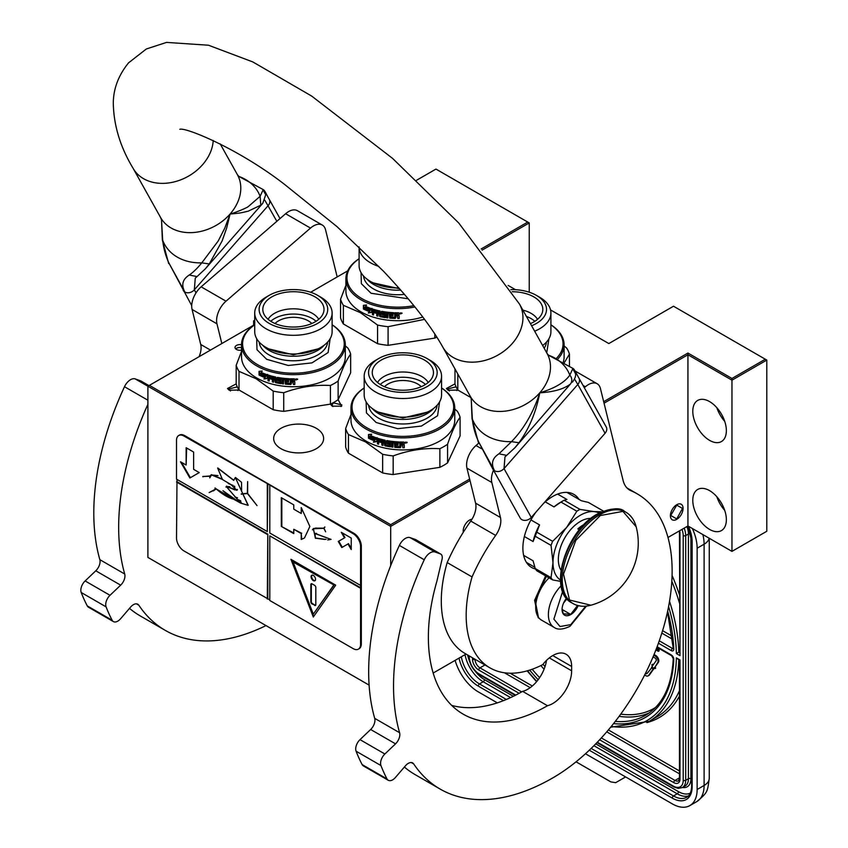 <?xml version="1.0" encoding="UTF-8"?>
<svg xmlns="http://www.w3.org/2000/svg" width="848" height="848" viewBox="0 0 848 848"><rect width="100%" height="100%" fill="white"/><g stroke="black" fill="none" stroke-linecap="round" stroke-linejoin="round"><path stroke-width="1.27" d="M239.051 390.016L229.225 390.25L227.497 388.522L236.189 383.879M238.754 389.592L237.959 390.61M241.532 351.348L236.189 365.287L236.189 383.921A58.046 33.507 180 0 0 239.009 389.995L273.204 409.732A58.046 33.507 0 0 0 283.72 411.365L330.434 404.136A58.046 33.507 0 0 0 338.129 399.694L341.68 406.181L332.225 406.181L330.37 404.146M457.878 390.069L448.126 390.25L446.398 388.522L454.984 383.858M457.602 389.709L456.86 390.61M369.113 685.12L147.902 557.412L147.902 386.222L390.684 526.385L390.684 524.668L469.644 479.078M253.616 325.187L253.616 320.873L254.718 321.509M254.718 320.237L253.616 320.873M667.991 537.473L687.94 525.961L731.962 551.38L766.793 531.272L766.793 360.082L673.503 306.223L608.832 343.567L550.532 309.912M466.04 654.073L433.169 673.047M390.684 565.669L390.684 526.385L470.015 480.583M147.902 386.222L149.396 385.363L390.684 524.668M254.718 324.551L149.396 385.363M603.681 401.687L687.94 353.044L731.962 378.462L765.299 359.223M515.542 289.709L508.111 285.416M481.155 248.973L527.742 222.07L435.957 169.081L416.633 180.232M347.691 270.872L310.644 292.263M241.532 344.754A4.929 2.841 0 0 0 236.454 345.433A4.929 2.841 0 0 0 235.013 347.447A4.929 2.841 0 0 0 241.532 350.139M316.304 448.698A24.974 14.416 0 0 0 323.618 438.501A24.974 14.416 0 0 0 308.195 425.177A24.974 14.416 0 0 0 280.985 428.304A24.974 14.416 0 0 0 273.66 438.501A24.974 14.416 0 0 0 289.083 451.814A24.974 14.416 0 0 0 316.304 448.698M529.237 292.221L529.237 222.929L527.742 222.07M482.099 250.139L529.237 222.929M731.962 551.38L731.962 380.19L766.793 360.082M687.94 525.961L687.94 354.771L731.962 380.19L731.962 378.462M726.365 519.707A23.744 13.706 -120 0 0 715.998 495.815A23.744 13.706 -120 0 0 697.703 489.455A23.744 13.706 -120 0 0 692.784 500.32A23.744 13.706 -120 0 0 703.151 524.223A23.744 13.706 -120 0 0 721.447 530.583A23.744 13.706 -120 0 0 726.365 519.707M726.365 430.667A23.744 13.706 -120 0 0 715.998 406.775A23.744 13.706 -120 0 0 697.703 400.415A23.744 13.706 -120 0 0 692.784 411.28A23.744 13.706 -120 0 0 703.151 435.183A23.744 13.706 -120 0 0 721.447 441.543A23.744 13.706 -120 0 0 726.365 430.667M604.052 403.192L687.94 354.771L687.94 353.044M676.746 519.358A8.968 5.183 -60 0 1 672.252 519.803A8.968 5.183 -60 0 1 670.885 512.605A8.968 5.183 -60 0 1 676.746 504.708A8.968 5.183 -60 0 1 681.23 504.263A8.968 5.183 -60 0 1 682.598 511.45A8.968 5.183 -60 0 1 676.746 519.358M463.284 532.279A8.968 5.183 -60 0 1 463.188 531.06A8.968 5.183 -60 0 1 471.986 519.22M449.366 390.97L447.924 388.956L456.044 386.794M332.946 406.542L332.024 404.888L333.465 402.885L341.871 404.888L340.96 406.542M230.476 390.97L229.024 388.956L237.292 386.868M241.532 347.627A4.929 2.841 0 0 0 236.454 348.305A4.929 2.841 0 0 0 235.691 348.878M716.814 496.705A23.744 13.706 -120 0 0 724.733 510.411M716.814 407.655A23.744 13.706 -120 0 0 724.733 421.371M682.714 508.577L676.746 505.132L670.768 515.478L676.746 518.923L682.714 508.005M702.875 534.59A35.181 20.31 60 0 1 704.105 544.204L697.141 548.221L697.141 789.499A35.181 20.31 -120 0 1 689.848 805.6L696.823 801.583A35.181 20.31 60 0 0 704.105 785.471L697.141 789.499M697.141 548.221A35.181 20.31 -120 0 0 692.35 528.505M455.122 660.369A35.181 20.31 -120 0 0 478.24 691.841L497.331 702.865M689.848 805.6A35.181 20.31 -120 0 1 672.263 803.862L585.48 753.755M576.057 761.811L610.846 781.898L615.68 782.672L622.337 778.824A10.558 6.095 60 0 1 622.315 778.846L625.623 776.927M679.979 779.015A1.76 1.018 180 0 1 679.46 778.294L679.46 660.253L676.354 657.857L679.979 659.956L679.979 779.015A8.798 5.077 60 0 1 673.757 782.598L599.621 739.795M668.584 606.543A141.595 81.747 -120 0 1 676.354 653.554L679.46 651.72M679.979 533.138A1.76 1.018 0 0 1 679.46 532.427L679.979 655.642L679.979 533.138A8.798 5.077 -120 0 0 679.672 530.731M645.826 672.665A2.459 1.42 -120 0 0 647.194 673.344M648.487 675.591A4.993 2.883 -120 0 0 648.89 675.421A4.993 2.883 -120 0 0 649.451 674.913L653.797 668.786L653.225 668.065M652.356 666.984L647.151 673.407A2.459 1.42 60 0 1 646.876 673.662A2.459 1.42 60 0 1 645.455 673.418M653.183 664.917L652.642 664.249L651.889 664.673L652.536 667.874L654.985 668.542L655.737 668.118L654.963 667.143L658.419 662.267A4.261 2.459 -120 0 0 658.43 658.79A4.261 2.459 -120 0 0 655.822 655.546L654.052 654.529M655.896 649.928L658.334 651.338L659.076 650.904L659.076 648.487M653.797 668.786L653.055 669.21L651.508 667.281M644.703 674.913A4.993 2.883 -120 0 0 648.148 675.856A4.993 2.883 -120 0 0 648.699 675.347L653.055 669.21M653.066 656.882L655.08 658.048A1.728 0.996 60 0 1 656.129 659.362A1.728 0.996 60 0 1 656.129 660.772L652.663 665.648L651.889 664.673M654.963 667.143L657.677 662.701A4.261 2.459 -120 0 0 657.688 659.225A4.261 2.459 -120 0 0 655.08 655.981L653.766 655.218M654.985 668.542L654.211 667.577M658.334 651.338L658.334 648.052M657.677 647.681L657.677 650.045L656.193 649.186M657.677 649.186L656.458 648.476M549.048 577.848A28.143 16.25 120 0 0 535.703 607.242A28.143 16.25 120 0 0 541.533 620.132L554.21 627.456C557.772 630.011 563.051 629.608 570.047 626.237L586.498 606.087M562.648 591.427L553.871 619.104L560.04 626.545L570.778 624.626L585.735 606.161M566.485 598.253A12.317 7.113 120 0 0 562.065 609.542A12.317 7.113 120 0 0 570.778 614.567A12.317 7.113 120 0 0 578.135 605.642M562.086 608.811L563.22 613.751L570.683 614.418L577.541 605.483M570.683 614.418L562.15 609.489M565.892 599.017A10.558 6.095 120 0 1 563.57 603.034L566.962 598.826M539.286 618.33L538.554 617.938L535.258 601.084L546.388 576.311M538.194 617.736L534.611 600.31L545.624 575.866M534.653 331.208A38.701 22.345 0 0 0 550.914 313.007A38.701 22.345 0 0 0 539.572 297.203L536.466 295.411L539.572 297.203M531.601 325.749A34.302 19.801 -0 0 0 536.466 295.411A34.302 19.801 180 0 0 510.835 289.624M526.407 316.442A26.733 15.434 180 0 1 534.844 321.307M522.877 310.124A26.733 15.434 180 0 1 537.537 319.336M512.181 291.744A30.602 17.67 180 0 1 542.476 312.064A30.602 17.67 180 0 1 533.858 321.911A30.602 17.67 180 0 1 530.413 323.618M542.635 345.486A38.701 22.345 0 0 0 550.914 331.674L550.914 313.007M546.727 352.81L548.953 338.691M556.521 358.269A50.838 29.351 0 0 0 550.914 324.848M557.92 358.916A51.887 29.956 0 0 0 564.1 344.744A51.887 29.956 0 0 0 550.914 324.784M569.443 365.764L569.443 354.104A58.046 33.507 0 0 0 566.623 348.04L564.1 345.931M470.873 397.564L457.803 390.016A58.046 33.507 180 0 1 454.984 383.953L454.984 368.922M457.803 390.016L457.803 373.968M564.461 362.467L569.443 354.104M563.369 361.82A51.887 29.956 0 0 0 564.1 356.807L564.1 344.744M359.096 246.863A38.701 22.345 180 0 0 359.096 246.938A38.701 22.345 180 0 0 370.428 262.742A38.701 22.345 0 0 0 378.876 266.431M398.867 287.938A38.701 22.345 0 0 1 370.428 281.409A38.701 22.345 180 0 1 359.096 265.615L359.096 246.938M370.428 281.409L372.802 282.787L399.567 288.733M361.057 272.632L361.365 283.698L371.053 293.26L408.238 298.803M359.096 258.788A50.838 29.351 180 0 0 361.842 298.57A50.838 29.351 0 0 0 413.898 305.651M359.096 258.725A51.887 29.956 180 0 0 345.899 278.685A51.887 29.956 180 0 0 361.1 299.863A51.887 29.956 0 0 0 414.937 306.955M422.77 317.004A51.887 29.956 0 0 1 361.1 311.926A51.887 29.956 180 0 1 345.899 290.747L345.899 278.685M343.376 323.957L343.376 305.312L360.474 312.7L377.572 325.06L377.572 343.705L343.376 323.957A58.046 33.507 180 0 1 340.557 317.883L340.557 299.249L345.899 285.31M343.376 305.312A58.046 33.507 180 0 1 340.557 299.249M377.572 325.06A58.046 33.507 -0 0 0 388.087 326.681L424.541 319.367M377.572 343.705A58.046 33.507 0 0 0 388.087 345.327L388.087 326.681M434.801 334.006L434.801 338.098L388.087 345.327M434.801 338.098A58.046 33.507 0 0 0 436.805 337.101M365.096 307.538L364.64 307.845A51.887 29.956 0 0 0 370.438 310.262L371.647 308.725L371.647 312.371L368.286 312.976L372.007 312.022M370.438 310.262L372.007 308.375M364.099 308.799A51.187 29.553 0 0 0 369.739 311.269L368.689 312.636M368.286 312.976L369.739 311.269M363.633 309.107A51.887 29.956 0 0 0 369.357 311.608M363.877 308.407L363.877 305.269M364.523 307.591A51.887 29.956 0 0 0 370.322 310.008L371.403 308.64A51.887 29.956 0 0 1 365.541 306.319L366.612 304.983L363.41 305.312L363.41 308.99L364.979 307.283A51.187 29.553 0 0 0 370.608 309.637M394.511 317.343L394.511 317.343A51.887 29.956 0 0 1 390.758 317.12L390.642 315.297A51.187 29.553 0 0 0 392.984 315.456M390.546 315.7A51.887 29.956 0 0 0 392.984 315.859L392.984 314.799A51.887 29.956 0 0 1 390.546 314.64L390.758 313.59A51.887 29.956 0 0 0 393.642 313.771L393.642 312.711A51.887 29.956 0 0 1 381.96 311.375L381.441 311.725L381.96 311.375M372.707 309.085L372.357 314.619L372.844 309.117A51.887 29.956 0 0 0 380.042 310.993L380.752 315.742A51.887 29.956 0 0 0 384.25 316.357L384.441 314.566A51.187 29.553 0 0 1 382.172 314.173L381.441 314.014L381.664 311.396M381.441 314.014L381.611 311.428M381.96 314.566A51.887 29.956 0 0 0 384.25 314.958L384.441 314.566M384.462 316.219L384.25 314.958M372.707 314.258A51.187 29.553 0 0 0 373.512 314.523M372.357 314.619A51.887 29.956 0 0 0 373.512 314.979L373.841 312.149A51.187 29.553 0 0 0 376.247 312.838M373.512 312.509A51.887 29.956 0 0 0 376.247 313.283L376.247 312.223A51.887 29.956 0 0 1 373.512 311.449L373.512 310.559M374.032 310.082L374.032 310.082A51.187 29.553 0 0 0 377.01 310.919L376.724 311.29A51.887 29.956 0 0 1 373.703 310.442L374.032 310.082M376.724 311.29L376.724 315.88L377.01 310.919M377.01 315.509A51.187 29.553 0 0 0 377.922 315.742M376.724 315.88A51.887 29.956 0 0 0 377.922 316.177L378.197 313.336A51.187 29.553 0 0 0 379.777 313.696L379.533 314.078A51.887 29.956 0 0 1 377.922 313.707M385.925 316.802L385.405 317.173A51.187 29.553 0 0 1 380.286 316.272L379.533 316.103L379.777 313.696M379.533 316.103L379.533 314.078M380.042 316.654A51.887 29.956 0 0 0 385.225 317.576L385.405 317.173M385.766 317.205L385.225 317.576L385.766 317.205L385.225 314.036A51.887 29.956 0 0 1 382.914 313.675L382.713 312.742M386.571 313.156L386.73 312.764A51.187 29.553 0 0 1 383.116 312.223L382.914 312.605A51.887 29.956 0 0 0 386.571 313.156L386.571 317.756L386.73 312.764M386.571 317.756A51.887 29.956 0 0 0 387.865 317.905L387.992 312.912A51.187 29.553 0 0 0 389.274 313.05L389.815 317.693A51.187 29.553 0 0 0 395.295 318.021L395.263 318.424A51.887 29.956 0 0 1 389.709 318.095L389.274 313.05M395.868 315.562A51.187 29.553 0 0 0 397.214 315.583L397.786 316.028L397.214 315.986A51.887 29.956 0 0 1 395.836 315.965L395.868 315.562M397.786 318.053A51.187 29.553 0 0 0 399.164 318.042L399.185 318.456A51.887 29.956 0 0 1 397.786 318.466L397.214 315.986M398.316 315.498L399.164 314.428L398.316 315.498L399.185 316.156L399.185 318.456M394.733 317.184L394.733 312.753A51.887 29.956 0 0 0 398.592 312.795L399.185 313.241L398.592 312.795M401.21 313.548L400.691 313.972L400.691 312.965L401.507 313.357M400.659 312.827L400.839 313.559M401.984 313.018L400.097 313.082M400.691 313.739L400.161 313.336M402.037 313.347L400.129 313.495L402.026 313.304M399.185 314.831L399.185 313.241M395.263 318.424L395.836 315.965M387.865 313.315A51.887 29.956 0 0 0 389.158 313.453M393.642 313.357A51.187 29.553 0 0 1 390.854 313.188L390.546 313.749M378.388 311.258L378.123 311.629A51.887 29.956 0 0 0 379.332 311.905L379.586 311.523A51.187 29.553 0 0 1 378.388 311.258L378.017 311.629M378.123 311.629L377.922 312.647A51.887 29.956 0 0 0 379.533 313.007L379.332 311.905M379.533 313.007L379.586 311.523M397.564 313.866L397.564 313.463A51.187 29.553 0 0 1 395.868 313.442L395.836 313.845A51.887 29.956 0 0 0 397.564 313.866L397.564 313.463M397.786 314.036L397.786 314.926A51.887 29.956 0 0 1 395.836 314.905L395.836 313.845M394.776 316.77L394.776 312.753M382.172 314.173L381.664 313.633M380.286 316.272L379.777 315.721M386.73 317.353A51.187 29.553 0 0 0 387.865 317.491M395.868 317.587L395.295 318.021M399.164 318.042L399.164 316.028M399.164 314.428L399.164 313.135M378.611 358.577A34.302 19.801 180 0 1 427.116 358.577A34.302 19.801 -0 0 1 427.116 386.582A34.302 19.801 -0 0 1 378.611 386.582A34.302 19.801 180 0 1 378.611 358.577L375.505 360.368A38.701 22.345 180 0 0 364.174 376.162A38.701 22.345 180 0 0 375.505 391.967A38.701 22.345 0 0 0 417.672 396.811A38.701 22.345 0 0 0 441.564 376.162A38.701 22.345 0 0 0 430.233 360.368L427.116 358.577L430.233 360.368M425.505 384.473A26.733 15.434 180 0 0 383.964 381.77A26.733 15.434 0 0 0 380.233 384.473M428.198 382.501A26.733 15.434 180 0 0 383.964 376.523A26.733 15.434 0 0 0 377.54 382.501M421.255 386.699A21.105 12.19 180 0 0 387.939 384.07A21.105 12.19 0 0 0 384.483 386.699M381.229 360.082A30.602 17.67 180 0 1 416.675 356.807A30.602 17.67 180 0 1 433.127 375.229A30.602 17.67 180 0 1 424.509 385.066A30.602 17.67 180 0 1 393.324 389.359A30.602 17.67 180 0 1 372.611 375.229A30.602 17.67 180 0 1 381.229 360.082M375.505 410.633L377.89 412.011L402.864 417.979L427.848 412.011L430.233 410.633A38.701 22.345 0 0 1 375.505 410.633A38.701 22.345 180 0 1 364.174 394.839L364.174 376.162M430.233 410.633A38.701 22.345 0 0 0 441.564 394.839L441.564 376.162M366.135 401.857L366.453 412.923L376.13 422.484L397.723 428.675L421.414 426.067L437.568 415.732L439.603 401.857M364.174 388.013A50.838 29.351 180 0 0 366.919 427.795A50.838 29.351 0 0 0 437.345 428.611A50.838 29.351 0 0 0 441.564 388.013M364.174 387.949A51.887 29.956 180 0 0 350.977 407.909A51.887 29.956 180 0 0 366.177 429.088A51.887 29.956 0 0 0 422.728 435.586A51.887 29.956 0 0 0 454.761 407.909A51.887 29.956 0 0 0 441.564 387.949M454.761 407.909L454.761 419.972A51.887 29.956 0 0 1 422.728 447.649A51.887 29.956 0 0 1 366.177 441.151A51.887 29.956 180 0 1 350.977 419.972L350.977 407.909M350.977 414.534L345.645 428.473L345.645 447.108A58.046 33.507 180 0 0 348.454 453.182L382.649 472.93A58.046 33.507 0 0 0 393.165 474.551L439.879 467.322A58.046 33.507 0 0 0 447.574 462.881L460.093 435.914L460.093 417.269A58.046 33.507 0 0 0 457.284 411.206L454.761 409.086M348.454 453.182L348.454 434.547A58.046 33.507 180 0 1 345.645 428.473M348.454 434.547L365.552 441.925L382.649 454.284A58.046 33.507 -0 0 0 393.165 455.917C408.736 450.214 424.307 447.808 439.879 448.687A58.046 33.507 0 0 0 447.574 444.246C451.751 431.961 455.927 422.972 460.093 417.269M382.649 472.93L382.649 454.284M393.165 474.551L393.165 455.917M439.879 467.322L439.879 448.687M447.574 462.881L447.574 444.246M370.173 436.762L369.728 437.07A51.887 29.956 0 0 0 375.526 439.487L376.724 437.95L376.724 441.596L373.364 442.2L377.084 441.246M375.526 439.487L377.084 437.6M369.177 438.024A51.187 29.553 0 0 0 374.827 440.494L373.767 441.861M373.364 442.2L374.827 440.494M368.721 438.331A51.887 29.956 0 0 0 374.434 440.833M368.954 437.632L368.954 434.505M369.611 436.815A51.887 29.956 0 0 0 375.399 439.243L376.48 437.865A51.887 29.956 0 0 1 370.629 435.543L371.689 434.208L368.488 434.536L368.488 438.215L370.057 436.508A51.187 29.553 0 0 0 375.696 438.861M399.588 446.567L399.588 446.567A51.887 29.956 0 0 1 395.836 446.345L395.719 444.522A51.187 29.553 0 0 0 398.062 444.681M395.624 444.924A51.887 29.956 0 0 0 398.062 445.083L398.062 444.023A51.887 29.956 0 0 1 395.624 443.864L395.836 442.815A51.887 29.956 0 0 0 398.719 442.995L398.719 441.935A51.887 29.956 0 0 1 387.038 440.6L386.518 440.949L387.038 440.6M377.784 438.31L377.445 443.843L377.922 438.342A51.887 29.956 0 0 0 385.119 440.218L385.829 444.967A51.887 29.956 0 0 0 389.338 445.592L389.518 443.79A51.187 29.553 0 0 1 387.25 443.398L386.518 443.25L386.741 440.621M386.518 443.25L386.688 440.653M387.038 443.79A51.887 29.956 0 0 0 389.338 444.182L389.518 443.79M389.539 445.444L389.338 444.182M377.784 443.493A51.187 29.553 0 0 0 378.6 443.748M377.445 443.843A51.887 29.956 0 0 0 378.6 444.204L378.929 441.373A51.187 29.553 0 0 0 381.324 442.062M378.6 441.734A51.887 29.956 0 0 0 381.324 442.518L381.324 441.448A51.887 29.956 0 0 1 378.6 440.674L378.6 439.783M379.109 439.306L379.109 439.306A51.187 29.553 0 0 0 382.098 440.144L381.812 440.515A51.887 29.956 0 0 1 378.78 439.667L379.109 439.306M381.812 440.515L381.812 445.105L382.098 440.144M382.098 444.734A51.187 29.553 0 0 0 383.01 444.967M381.812 445.105A51.887 29.956 0 0 0 383.01 445.401L383.275 442.561A51.187 29.553 0 0 0 384.854 442.921L384.61 443.303A51.887 29.956 0 0 1 383.01 442.932M391.002 446.027L390.483 446.398A51.187 29.553 0 0 1 385.363 445.497L384.61 445.327L384.854 442.921M384.61 445.327L384.61 443.303M385.119 445.878A51.887 29.956 0 0 0 390.313 446.801L390.483 446.398M390.843 446.43L390.313 446.801L390.313 443.26A51.887 29.956 0 0 1 387.992 442.9L387.79 441.967M391.649 442.38L391.808 441.988A51.187 29.553 0 0 1 388.193 441.448L387.992 441.829A51.887 29.956 0 0 0 391.649 442.38L391.649 446.981L391.808 441.988M391.649 446.981A51.887 29.956 0 0 0 392.942 447.129L393.08 442.137A51.187 29.553 0 0 0 394.362 442.274L394.892 446.917A51.187 29.553 0 0 0 400.383 447.246L400.341 447.649A51.887 29.956 0 0 1 394.786 447.32L394.362 442.274M400.945 444.787A51.187 29.553 0 0 0 402.302 444.808L402.874 445.253L402.291 445.211A51.887 29.956 0 0 1 400.913 445.2L400.945 444.787M402.874 447.278A51.187 29.553 0 0 0 404.242 447.267L404.263 447.68A51.887 29.956 0 0 1 402.874 447.691L402.291 445.211M403.394 444.723L404.242 443.652L403.394 444.723L404.263 445.38L404.263 447.68M399.811 446.408L399.811 441.978A51.887 29.956 0 0 0 403.68 442.02L404.263 442.465L403.68 442.02M406.287 442.773L405.768 443.197L405.768 442.19L406.552 442.677M405.736 442.062L405.927 442.794M407.072 442.243L405.174 442.306M405.768 442.963L405.238 442.561M407.125 442.645L405.206 442.72L407.125 442.645M404.263 444.055L404.263 442.465M400.341 447.649L400.913 445.2M392.942 442.539A51.887 29.956 0 0 0 394.235 442.677M398.719 442.592A51.187 29.553 0 0 1 395.931 442.412L395.624 442.974M383.466 440.483L383.201 440.854A51.887 29.956 0 0 0 384.409 441.13L384.663 440.748A51.187 29.553 0 0 1 383.466 440.483L383.095 440.865M383.201 440.854L383.01 441.872A51.887 29.956 0 0 0 384.61 442.243L384.409 441.13M384.61 442.243L384.663 440.748M402.641 443.091L402.652 442.688A51.187 29.553 0 0 1 400.945 442.667L400.913 443.069A51.887 29.956 0 0 0 402.641 443.091L402.652 442.688M402.874 443.26L402.874 444.151A51.887 29.956 0 0 1 400.913 444.129L400.913 443.069M399.853 445.995L399.853 441.978M387.25 443.398L386.741 442.857M385.363 445.497L384.854 444.946M391.808 446.578A51.187 29.553 0 0 0 392.942 446.716M400.945 446.811L400.383 447.246M404.242 447.267L404.242 445.253M404.242 443.652L404.242 442.359M269.166 295.38A34.302 19.801 180 0 1 317.671 295.38A34.302 19.801 -0 0 1 317.671 323.385A34.302 19.801 -0 0 1 269.166 323.385A34.302 19.801 180 0 1 269.166 295.38L266.06 297.182A38.701 22.345 180 0 0 254.718 312.976A38.701 22.345 180 0 0 266.06 328.77A38.701 22.345 0 0 0 308.227 333.614A38.701 22.345 0 0 0 332.119 312.976A38.701 22.345 0 0 0 320.777 297.182L317.671 295.38L320.777 297.182M316.05 321.275A26.733 15.434 180 0 0 274.508 318.572A26.733 15.434 0 0 0 270.788 321.275M318.742 319.304A26.733 15.434 180 0 0 274.508 313.336A26.733 15.434 0 0 0 268.095 319.304M311.81 323.512A21.105 12.19 180 0 0 278.494 320.873A21.105 12.19 0 0 0 275.028 323.512M271.773 296.895A30.602 17.67 180 0 1 307.23 293.62A30.602 17.67 180 0 1 323.671 312.043A30.602 17.67 180 0 1 315.064 321.88A30.602 17.67 180 0 1 283.868 326.173A30.602 17.67 180 0 1 263.156 312.043A30.602 17.67 180 0 1 271.773 296.895M266.06 347.447L268.434 348.814L293.419 354.793L318.403 348.814L320.777 347.447A38.701 22.345 0 0 1 266.06 347.447A38.701 22.345 180 0 1 254.718 331.642L254.718 312.976M320.777 347.447A38.701 22.345 0 0 0 332.119 331.642L332.119 312.976M256.679 338.67L256.997 349.736L266.675 359.298L288.278 365.488L311.969 362.88L328.112 352.545L330.158 338.67M254.718 324.826A50.838 29.351 180 0 0 257.474 364.608A50.838 29.351 0 0 0 327.9 365.414A50.838 29.351 0 0 0 332.119 324.826M254.718 324.763A51.887 29.956 180 0 0 241.532 344.712A51.887 29.956 180 0 0 256.732 365.901A51.887 29.956 0 0 0 313.272 372.389A51.887 29.956 0 0 0 345.306 344.712A51.887 29.956 0 0 0 332.119 324.763M345.306 344.712L345.306 356.775A51.887 29.956 0 0 1 313.272 384.451A51.887 29.956 0 0 1 256.732 377.964A51.887 29.956 180 0 1 241.532 356.775L241.532 344.712M330.434 404.136L330.434 385.49A58.046 33.507 0 0 0 338.129 381.049L338.129 399.694L350.648 372.717L350.648 354.082A58.046 33.507 0 0 0 347.828 348.009L345.306 345.899M239.009 389.995L239.009 371.35A58.046 33.507 180 0 1 236.189 365.287M239.009 371.35L256.107 378.738L273.204 391.098A58.046 33.507 -0 0 0 283.72 392.719C299.291 387.027 314.862 384.61 330.434 385.49M273.204 409.732L273.204 391.098M283.72 411.365L283.72 392.719M338.129 381.049C342.306 368.774 346.472 359.785 350.648 354.082M260.728 373.576L260.272 373.883A51.887 29.956 0 0 0 266.071 376.289L267.279 374.763L267.279 378.409L263.919 379.003L267.629 378.06M266.071 376.289L267.629 374.403M259.732 374.837A51.187 29.553 0 0 0 265.371 377.307L264.311 378.674M263.919 379.003L265.371 377.307M259.265 375.145A51.887 29.956 0 0 0 264.989 377.646M259.509 374.445L259.509 371.307M260.156 373.629A51.887 29.956 0 0 0 265.943 376.046L267.025 374.678A51.887 29.956 0 0 1 261.173 372.357L262.233 371.021L259.043 371.35L259.043 375.028L260.612 373.311A51.187 29.553 0 0 0 266.24 375.675M290.143 383.37L290.143 383.37A51.887 29.956 0 0 1 286.391 383.158L286.274 381.335A51.187 29.553 0 0 0 288.617 381.494M286.168 381.738A51.887 29.956 0 0 0 288.617 381.897L288.617 380.837A51.887 29.956 0 0 1 286.168 380.667L286.391 379.628A51.887 29.956 0 0 0 289.263 379.809L289.263 378.738A51.887 29.956 0 0 1 277.582 377.413L277.063 377.752L277.582 377.413M268.339 375.123L267.989 380.657L268.477 375.145A51.887 29.956 0 0 0 275.674 377.031L276.384 381.77A51.887 29.956 0 0 0 279.882 382.395L280.073 380.593A51.187 29.553 0 0 1 277.805 380.211L277.063 380.052L277.285 377.434M277.063 380.052L277.243 377.455M277.582 380.593A51.887 29.956 0 0 0 279.882 380.985L280.073 380.593M280.094 382.257L279.882 380.985M268.339 380.296A51.187 29.553 0 0 0 269.145 380.561M267.989 380.657A51.887 29.956 0 0 0 269.145 381.017L269.473 378.187A51.187 29.553 0 0 0 271.879 378.876M269.145 378.547A51.887 29.956 0 0 0 271.879 379.321L271.879 378.261A51.887 29.956 0 0 1 269.145 377.487L269.145 376.597M269.664 376.12L269.664 376.12A51.187 29.553 0 0 0 272.643 376.947L272.356 377.318A51.887 29.956 0 0 1 269.335 376.48L269.664 376.12M272.356 377.318L272.356 381.918L272.643 376.947M272.643 381.547A51.187 29.553 0 0 0 273.554 381.78M272.356 381.918A51.887 29.956 0 0 0 273.554 382.215L273.83 379.374A51.187 29.553 0 0 0 275.409 379.734L275.155 380.105A51.887 29.956 0 0 1 273.554 379.745M281.557 382.84L281.027 383.211A51.187 29.553 0 0 1 275.907 382.31L275.155 382.141L275.409 379.734M275.155 382.141L275.155 380.105M275.674 382.692A51.887 29.956 0 0 0 280.858 383.603L281.027 383.211M281.388 383.232L280.858 383.603L280.858 380.074A51.887 29.956 0 0 1 278.547 379.703L278.345 378.78M282.204 379.194L282.352 378.791A51.187 29.553 0 0 1 278.748 378.25L278.547 378.643A51.887 29.956 0 0 0 282.204 379.194L282.204 383.794L282.352 378.791M282.204 383.794A51.887 29.956 0 0 0 283.486 383.943L283.624 378.95A51.187 29.553 0 0 0 284.907 379.088L285.447 383.731A51.187 29.553 0 0 0 290.928 384.059L290.896 384.462A51.887 29.956 0 0 1 285.341 384.133L284.907 379.088M291.489 381.6A51.187 29.553 0 0 0 292.846 381.621L293.419 382.066L292.836 382.024A51.887 29.956 0 0 1 291.468 382.003L291.489 381.6M293.419 384.091A51.187 29.553 0 0 0 294.797 384.08L294.807 384.483A51.887 29.956 0 0 1 293.419 384.494L292.836 382.024M293.949 381.536L294.797 380.466L293.949 381.536L294.807 382.183L294.807 384.483M290.366 383.222L290.366 378.791A51.887 29.956 0 0 0 294.224 378.833L294.807 379.268L294.224 378.833M296.842 379.586L296.323 380.01L296.323 379.003L297.139 379.395M296.281 378.865L296.471 379.597M297.616 379.045L295.729 379.12M296.323 379.766L295.782 379.363M297.669 379.385L295.761 379.522L297.659 379.342M294.807 380.869L294.807 379.268M290.896 384.462L291.468 382.003M283.486 379.353A51.887 29.956 0 0 0 284.79 379.48M289.263 379.395A51.187 29.553 0 0 1 286.486 379.226L286.168 379.777M274.021 377.286L273.756 377.667A51.887 29.956 0 0 0 274.964 377.943L275.208 377.561A51.187 29.553 0 0 1 274.021 377.286L273.639 377.667M273.756 377.667L273.554 378.685A51.887 29.956 0 0 0 275.155 379.045L274.964 377.943M275.155 379.045L275.208 377.561M293.196 379.904L293.196 379.491A51.187 29.553 0 0 1 291.489 379.469L291.468 379.883A51.887 29.956 0 0 0 293.196 379.904L293.196 379.491M293.419 380.074L293.419 380.964A51.887 29.956 0 0 1 291.468 380.943L291.468 379.883M290.408 382.808L290.408 378.791M277.805 380.211L277.285 379.671M275.907 382.31L275.409 381.759M282.352 383.391A51.187 29.553 0 0 0 283.486 383.529M291.489 383.625L290.928 384.059M294.797 384.08L294.797 382.066M294.797 380.466L294.797 379.173M557.613 494.098L566.909 499.461L564.153 500.246A43.449 25.08 120 0 0 562.563 501.115A43.449 25.08 120 0 0 560.984 502.08L576.831 511.227L566.665 527.392A38.701 22.345 120 0 0 556.659 544.734A38.701 22.345 120 0 0 552.991 562.648L551.052 577.658A43.449 25.08 120 0 0 552.631 579.915L560.549 581.346M551.052 545.402A43.449 25.08 -60 0 1 551.804 543.356A43.449 25.08 -60 0 1 552.631 541.321L536.795 532.173A43.449 25.08 120 0 0 535.205 536.254L551.052 545.402L552.991 562.648A38.701 22.345 120 0 0 560.475 580.043M523.629 555.334L533.085 560.793L535.205 568.51A43.449 25.08 120 0 0 536.784 570.768L552.631 579.915M526.46 562.425L534.802 567.248M535.205 568.51L551.052 577.658M535.205 536.254L533.085 541.533L524.382 536.508M530.954 519.93L539.54 524.891L536.795 532.173M564.153 500.246L580 509.394L594.013 511.588A38.701 22.345 120 0 0 566.665 527.392L552.631 541.321M560.984 502.08L553.998 506.913L545.253 501.868M594.013 511.588L601.804 511.768M566.888 492.391L581.357 500.744L588.342 502.408L603.416 511.1M599.154 513.051A38.701 22.345 120 0 0 594.056 511.598M590.865 518.446A31.132 17.978 120 0 0 564.789 537.865A31.132 17.978 120 0 0 561.005 570.163M539.54 524.891A40.46 23.352 120 0 0 533.085 541.533M580 509.394A43.449 25.08 120 0 0 576.831 511.227M562.563 501.115L560.454 502.334A40.46 23.352 120 0 0 553.998 506.913M493.557 470.057A17.585 10.155 120 0 0 491.829 482.512L466.951 468.149L475.59 503.15A17.585 10.155 120 0 1 470.778 521.064A138.256 79.818 120 0 0 447.182 562.574L472.06 576.937A114.681 66.208 120 0 0 466.177 615.362A114.681 66.208 120 0 0 489.932 667.853A114.681 66.208 120 0 0 542.741 664.641A26.733 15.434 120 0 1 566.104 654.243A26.733 15.434 120 0 1 571.647 666.486L552.737 655.568M447.182 562.574A114.681 66.208 120 0 0 441.299 600.999A114.681 66.208 120 0 0 465.054 653.501L489.932 667.853M440.748 554.083A7.388 4.261 120 0 0 440.335 553.892L415.467 539.529A7.388 4.261 -60 0 1 415.87 539.72L440.748 554.083A7.388 4.261 120 0 1 442.031 559.415L436.9 581.187A168.158 97.085 120 0 0 428.367 637.187A168.158 97.085 120 0 0 463.188 714.164A168.158 97.085 120 0 0 547.479 705.716L522.601 691.353A26.733 15.434 120 0 0 546.483 660.422M440.335 553.892L434.96 551.974A10.558 6.095 120 0 0 424.244 559.775A225.144 129.988 120 0 0 393.536 686.021A225.144 129.988 120 0 0 399.588 732.714A8.798 5.077 -60 0 1 395.528 743.855L384.875 753.999A8.798 5.077 120 0 0 380.953 765.553A258.566 149.28 120 0 0 387.017 778.952A8.798 5.077 120 0 0 388.257 780.277A8.798 5.077 120 0 0 395.475 777.425L405.45 765.797A8.798 5.077 -60 0 1 412.679 762.946A8.798 5.077 -60 0 1 413.707 763.931A225.144 129.988 120 0 0 440.165 789.085A225.144 129.988 120 0 0 552.737 777.934A168.858 97.488 120 0 0 663.051 629.131A168.858 97.488 120 0 0 637.166 493.822A168.858 97.488 120 0 0 630.965 490.738A35.181 20.31 -60 0 1 629.672 490.091A35.181 20.31 -60 0 1 623.121 480.509L600.437 388.543A17.585 10.155 120 0 0 597.162 383.752A17.585 10.155 120 0 0 585.364 386.783L584.293 387.706M424.244 559.775L399.366 545.412A225.144 129.988 120 0 0 368.668 671.658A225.144 129.988 120 0 0 374.71 718.362L399.588 732.714M404.369 767.058A225.144 129.988 120 0 0 415.297 774.722L440.165 789.085M388.257 780.277L363.379 765.914A8.798 5.077 -60 0 1 362.138 764.589A258.566 149.28 120 0 1 356.075 751.19A8.798 5.077 -60 0 1 359.997 739.636L370.65 729.492A8.798 5.077 120 0 0 374.71 718.362M399.366 545.412A10.558 6.095 -60 0 1 410.082 537.611L415.467 539.529M451.677 705.388A168.158 97.085 120 0 0 522.601 691.353M466.951 468.149A17.585 10.155 -60 0 1 476.014 445.518L478.749 443.144M547.479 705.716A26.733 15.434 120 0 0 571.647 670.8L571.647 666.486M491.829 482.512L500.458 517.513A17.585 10.155 -60 0 1 495.656 535.427A138.256 79.818 120 0 0 472.06 576.937M579.025 499.398A42.209 24.369 120 0 0 573.842 494.352A42.209 24.369 120 0 0 552.737 496.44A42.209 24.369 120 0 0 543.6 503.373M535.968 512.075A42.209 24.369 120 0 0 531.632 567.471A42.209 24.369 120 0 0 535.512 569.008M528.887 563.835A42.209 24.369 -60 0 1 527.35 563.697M569.326 493.801A42.209 24.369 120 0 0 568.436 492.529M147.902 404.295A225.144 129.988 120 0 0 118.667 527.318A225.144 129.988 120 0 0 124.72 574.022A8.798 5.077 -60 0 1 120.66 585.162L110.007 595.307A8.798 5.077 120 0 0 106.085 606.861A258.566 149.28 120 0 0 112.148 620.248A8.798 5.077 120 0 0 113.388 621.584A8.798 5.077 120 0 0 120.607 618.733L130.581 607.104A8.798 5.077 -60 0 1 137.811 604.253A8.798 5.077 -60 0 1 138.839 605.239A225.144 129.988 120 0 0 165.296 630.393A225.144 129.988 120 0 0 265.986 625.591M147.902 400.224L124.497 386.72A225.144 129.988 120 0 0 93.799 512.966A225.144 129.988 120 0 0 99.841 559.659L124.72 574.022M129.5 608.366A225.144 129.988 120 0 0 140.429 616.03L165.296 630.393M113.388 621.584L88.51 607.221A8.798 5.077 -60 0 1 87.27 605.896A258.566 149.28 120 0 1 81.207 592.498A8.798 5.077 -60 0 1 85.129 580.944L95.782 570.799A8.798 5.077 120 0 0 99.841 559.659M124.497 386.72A10.558 6.095 -60 0 1 135.214 378.918L140.598 380.837A7.388 4.261 -60 0 1 141.001 381.028A7.388 4.261 -60 0 1 141.372 381.282M199.1 356.658A17.585 10.155 120 0 0 200.722 344.458L210.474 350.097M337.186 276.936L325.568 229.84A17.585 10.155 120 0 0 322.293 225.059A17.585 10.155 120 0 0 310.495 228.091L226.013 301.178A17.585 10.155 120 0 0 216.961 323.819L192.083 309.456L200.722 344.458M192.083 309.456A17.585 10.155 -60 0 1 201.146 286.825L285.617 213.728A17.585 10.155 -60 0 1 297.425 210.696L322.293 225.059M216.961 323.819L221.826 343.546M471.212 398.878L472.368 419.071C473.12 427.021 475.272 434.727 478.802 442.2L494.575 470.852C490.791 463.771 492.243 458.1 498.953 453.828L511.482 441.66C523.81 429.046 533.244 412.775 539.773 392.825C554.666 388.342 564.673 382.437 569.824 375.123L572.909 368.392L548.243 355.068M518.965 442.73C529.184 428.675 536.116 412.043 539.773 392.825C553.712 391.977 563.952 389.02 570.481 383.974L514.969 447.702L518.965 442.73L511.482 441.66A53.583 41.372 150.8 0 1 472.368 419.071A7.038 0.678 174.9 0 1 472.05 418.901L471.223 398.772L470.29 396.313A43.969 33.952 150.8 0 0 539.773 392.825A43.969 33.952 150.8 0 0 547.066 353.425L548.794 355.577M189.263 275.028L197.033 276.575L195.263 278.123L194.33 289.825L268.116 205.672A7.038 5.427 -29.2 0 0 269.282 199.365C266.834 195.347 264.767 190.185 263.219 189.592L260.124 196.323L248.634 206.297C246.842 208.152 231.833 213.855 230.084 214.025L224.805 228.07L218.201 241.002L201.792 262.859C197.372 268.297 193.196 272.356 189.263 275.028C182.5 279.352 181.048 285.023 184.885 292.051L169.102 263.399C165.795 256.541 163.653 248.835 162.678 240.27L161.523 220.077M478.802 442.2L492.911 469.177A7.038 5.427 150.8 0 0 494.575 470.852C497.861 472.294 501.009 471.552 504.03 468.626L504.963 456.924L514.969 447.702M498.953 453.828L506.733 455.376M574.552 379.035L577.806 384.473A7.038 5.427 150.8 0 0 578.972 378.166L578.972 378.166A7.038 5.427 150.8 0 1 578.972 378.166L606.235 426.968A7.038 5.427 150.8 0 1 605.069 433.275L531.283 517.418A7.038 5.427 150.8 0 1 521.838 519.654A7.038 5.427 150.8 0 1 520.174 517.98L492.911 469.177M573.057 369.315L575.41 373.459M263.368 190.514L265.731 194.722L262.774 203.319L260.781 205.174L248.263 211.163C241.288 212.763 241.373 213.081 230.084 214.025L226.702 227.932L222.102 240.991L209.276 263.929L205.269 268.901L197.033 276.575M191.722 305.609L169.102 263.399M276.851 221.317L264.852 200.234M580.318 605.97A52.767 30.464 -60 0 1 573.184 603.649C578.294 606.511 584.187 607.03 590.876 605.218L569.517 600.024L563.517 574.096L575.813 540.335L600.289 515.542L622.92 511.386L636.148 526.788C634.378 520.089 630.976 515.245 625.951 512.245A52.767 30.464 -60 0 1 631.537 517.269M590.166 519.008L589.636 518.7A29.023 16.759 120 0 0 589.201 518.467M584.24 524.382A29.023 16.759 120 0 0 583.339 524.88A29.023 16.759 120 0 0 577.848 528.908L579.375 529.788M561.143 569.273L560.613 568.976A29.023 16.759 -60 0 1 560.199 568.711M577.848 528.908L582.459 526.248M358.757 648.89A10.558 6.095 -120 0 0 359.139 648.699A10.558 6.095 -120 0 0 361.322 643.865L361.322 546.207A10.558 6.095 -120 0 0 353.86 533.286L184.716 435.628A10.558 6.095 -120 0 0 179.437 435.098A10.558 6.095 -120 0 0 179.076 435.342M360.58 588.289L269.791 535.872L269.791 600.49L353.118 648.603A10.558 6.095 -120 0 0 358.397 649.133A10.558 6.095 -120 0 0 360.58 644.3L360.58 546.642A10.558 6.095 -120 0 0 353.118 533.71L267.798 483.879L267.3 531.558L176.511 479.141L176.511 440.366A10.558 6.095 -120 0 1 178.695 435.533L179.437 435.098M176.999 479.427L176.511 538.024A10.558 6.095 -120 0 0 183.974 550.946L269.791 599.918M267.798 483.879L183.974 436.052A10.558 6.095 -120 0 0 178.695 435.533M351.231 549.525L351.231 538.045L341.278 532.3L344.489 537.865L338.278 541.459L341.797 547.554L348.009 543.96L351.231 549.525M304.549 537.865L309.87 526.449L301.231 507.592L301.231 513.485L293.768 509.171L293.768 504.867L281.324 497.681L281.324 526.407L293.768 533.593L293.768 529.279L301.231 533.593L301.231 539.476L303.838 538.3M304.061 538.173L301.231 539.476M331.08 539.423L314.862 533.36L315.371 538.173L313.421 528.76L323.83 528.325L325.643 531.813L324.021 528.336L324.922 527.053L323.798 528.124L313.294 528.569L315.488 538.363L314.979 533.551L331.08 539.423M315.626 538.194L324.646 539.455L315.626 538.194M269.791 485.607L269.791 533L360.58 585.417M269.791 535.872L361.078 588.003M313.315 617.015L335.702 585.162L290.928 559.309L313.315 617.015M176.999 481.728L267.798 534.145L267.798 598.773M267.3 599.059L267.798 534.145M176.511 482.014L267.3 534.431M180.507 461.778L189.878 477.996L199.238 472.59L193.62 469.347L193.62 452.037L186.136 447.712L186.136 465.022L180.507 461.778M232.787 498.953C227.455 497.341 221.975 494.024 216.335 489.02L215.095 488.013C221.105 493.133 227.073 496.737 232.988 498.836L240.641 503.097L248.072 505.323L235.341 477.541L233.709 480.381L217.618 468.011L222.462 479.544L230.794 484.484L236.878 490.271L226.363 486.635L240.641 503.097M240.641 500.733L238.362 499.779L238.193 501.539L222.95 490.695L230.995 497.691L214.894 488.13M234.377 486.127L234.631 489.837L226.48 486.169L225.971 487.123M234.907 496.97L237.493 497.797M222.409 479.099L211.364 474.657L210.081 475.961L202.767 476.534L209.944 476.226L209.753 477.89L211.534 474.965L222.452 479.438M228.324 483.551L233.136 485.448M202.969 476.852L203.605 476.438M202.969 476.428L209.944 476.226M248.21 505.238L241.606 491.225L241.553 482.289L235.468 477.477M233.836 480.297L217.925 468.075M213.505 490.897L215.752 488.978L209.127 492.571L216.06 489.179M213.325 490.6L209.127 492.571M241.214 493.918L247.489 493.61L257.05 505.62L247.627 493.441L247.627 481.579L247.362 493.282L241.214 493.918M267.3 484.166L267.3 531.558M348.009 543.96L348.507 543.674L351.231 548.38M338.278 541.459L338.776 541.172L342.295 547.267M344.489 537.865L338.776 541.172M342.274 532.873L344.988 537.579M281.324 526.407L293.768 533.01M281.822 497.967L281.822 526.12M301.231 513.485L301.729 508.302M301.231 533.593L301.729 539.19M293.768 529.279L301.729 533.297M313.431 528.505L312.424 529.841M315.117 533.487L316.622 533.36M324.911 539.275L326.045 539.37M327.688 539.943L331.059 539.392M323.798 528.124L324.773 526.968M315.838 528.145L324.074 528.187M315 533.297L314.693 533.858M313.559 528.686L316.092 528.007M315.869 538.045L324.424 539.254M291.712 559.765L313.707 616.454M181.504 462.351L190.376 477.71M186.136 465.022L186.634 447.998M232.988 498.836L230.995 497.691M234.907 499.981L241.192 502.811M237.016 490.176L226.628 486.476L229.861 486.699M234.154 489.625L237.101 490.102M211.417 474.626L209.806 477.594M211.534 474.965L218.021 475.601M237.44 489.508L234.864 489.921L234.695 486.328M226.607 486.105L226.236 486.72M241.214 502.504L238.468 501.645L238.542 500.076L240.864 501.189M238.468 499.726L238.277 501.083M234.461 486.222L234.292 488.607M241.298 494.236L247.627 493.356M293.578 561.705L334.048 585.067L313.315 614.143L293.09 561.991L293.578 561.705M238.648 500.034L240.652 500.765M293.09 561.991L334.048 585.067M333.55 585.353L313.315 614.143M315.562 579.301A3.169 1.823 -120 0 0 314.173 576.11A3.169 1.823 -120 0 0 311.735 575.262A3.169 1.823 -120 0 0 311.078 576.714A3.169 1.823 -120 0 0 312.467 579.905A3.169 1.823 -120 0 0 314.905 580.753A3.169 1.823 -120 0 0 315.562 579.301M314.566 605.408A1.76 1.018 -120 0 0 315.445 605.493A1.76 1.018 -120 0 0 315.806 604.688L315.806 587.463A1.76 1.018 -120 0 0 314.566 585.3L312.075 583.869A1.76 1.018 -120 0 0 311.195 583.784A1.76 1.018 -120 0 0 310.834 584.59L310.834 601.826A1.76 1.018 -120 0 0 312.075 603.977L315.064 605.122A1.76 1.018 -120 0 0 315.657 605.292M312 575.156A3.169 1.823 -120 0 0 311.576 576.428A3.169 1.823 -120 0 0 312.795 579.438A3.169 1.823 -120 0 0 315.127 580.573M311.481 583.7A1.76 1.018 -120 0 0 311.333 584.304L311.333 601.529A1.76 1.018 -120 0 0 312.573 603.691L315.064 605.122M709.14 538.204A17.585 10.155 180 0 1 704.105 544.204L704.105 785.471A17.585 10.155 180 0 0 709.257 778.294L709.257 538.268M688.364 526.205A28.143 16.25 60 0 1 692.159 541.904L692.159 786.626A28.143 16.25 60 0 1 672.263 798.116L589.296 750.215M503.458 700.66L478.24 686.096A28.143 16.25 60 0 1 459.044 658.112M692.159 541.904L692.159 541.904A1.76 1.018 180 0 1 691.65 541.183L687.898 525.983M692.159 786.626A1.76 1.018 180 0 1 691.65 785.905L691.65 541.183M691.65 785.905C691.491 791.703 689.837 795.488 686.7 797.268A26.383 15.232 60 0 1 673.503 795.954L591.162 748.413M672.263 798.116A1.76 1.018 -60 0 1 673.503 795.954L677.234 793.802L593.918 745.699M506.383 699.473L479.48 683.944A26.383 15.232 60 0 1 461.312 656.797M478.24 686.096A1.76 1.018 -60 0 1 479.48 683.944L483.212 681.781A26.383 15.232 60 0 1 465.043 654.645M688.353 795.975A26.383 15.232 60 0 1 677.234 793.802A1.76 1.018 -60 0 0 678.485 791.65L595.731 743.866M510.613 697.607L483.212 681.781A1.76 1.018 -60 0 0 484.462 679.63A24.624 14.215 60 0 1 475.346 671.404M690.272 793.145A24.624 14.215 60 0 1 678.485 791.65M513.337 696.303L484.462 679.63M469.622 661.472A24.624 14.215 60 0 1 467.63 654.985M682.566 787.463A17.585 10.155 -120 0 0 690.919 778.729L690.919 534.791M690.919 778.729A1.76 1.018 -0 0 0 688.428 778.729L688.428 534.007A15.826 9.137 -120 0 0 686.891 526.566M690.717 533.901A1.76 1.018 -0 0 0 688.428 534.007L685.693 535.586L685.693 780.308L688.428 778.729A15.826 9.137 -120 0 1 685.152 785.969L682.417 787.548A15.826 9.137 60 0 0 685.693 780.308A1.76 1.018 180 0 1 683.212 780.308A14.066 8.12 60 0 1 673.259 786.054L597.331 742.212M684.156 528.145A15.826 9.137 60 0 1 685.693 535.586A1.76 1.018 180 0 1 683.212 535.586L683.212 780.308M596.96 742.594L673.619 786.859A1.76 1.018 -60 0 1 673.259 786.054M515.732 695.106L479.237 674.033A14.066 8.12 60 0 1 469.283 656.797L469.283 655.939M515.192 695.381L479.597 674.838A1.76 1.018 -60 0 1 479.237 674.033M479.597 674.838C472.983 670.312 469.379 664.069 468.774 656.076A1.76 1.018 -0 0 0 469.283 656.797M681.993 529.385A14.066 8.12 60 0 1 683.212 535.586M527.509 670.768A141.595 81.747 -120 0 0 536.816 681.41M478.738 670.005A1.76 1.018 120 0 1 479.979 667.853A7.038 4.06 -120 0 1 475.007 659.246A1.76 1.018 180 0 1 472.516 659.235A8.798 5.077 -120 0 0 478.738 670.005L519.114 693.314M472.516 659.235L472.516 657.804M611.27 726.439A141.595 81.747 -120 0 0 676.354 657.857M676.354 653.554L679.979 655.642M538.151 679.725A138.076 79.723 60 0 1 529.671 670.111M657.115 646.759L671.298 654.942A3.519 2.035 60 0 1 673.778 659.384A138.076 79.723 60 0 1 613.528 723.63M667.662 611.101A138.076 79.723 60 0 1 673.778 649.059A3.519 2.035 60 0 1 671.298 650.639L658.419 643.208M484.95 664.98L479.979 667.853L521.637 691.904M679.46 778.294L678.517 780.796A7.038 4.06 60 0 1 674.997 780.446L601.349 737.93M673.757 782.598A1.76 1.018 -60 0 1 674.997 780.446L679.46 777.87M610.645 727.213L649.165 721.341A143.354 82.765 -120 0 0 678.792 659.861M669.528 601.296A143.354 82.765 60 0 1 678.813 652.101L679.46 652.472M539.614 677.669A136.316 78.705 60 0 1 532.162 669.263M671.298 654.942A1.76 1.018 120 0 0 671.658 655.748L656.935 647.247M673.778 659.384A1.76 1.06 -177.7 0 1 673.27 658.589C671.764 686.212 662.564 705.091 645.646 715.246A136.316 78.705 60 0 1 615.277 721.404M671.298 650.639A1.76 1.018 -60 0 1 672.538 648.476L659.267 640.823M673.778 649.059A1.76 0.965 177.8 0 1 673.27 648.413L673.418 648.561M673.312 648.614A1.76 1.018 60 0 1 672.538 648.476L673.248 648.063M530.201 687.664L504.433 672.782M679.46 773.832L606.744 731.845M649.165 721.341L657.126 716.751A143.354 82.765 -120 0 0 679.46 690.654M679.46 603.098A143.354 82.765 -120 0 0 671.828 581.219M544.066 669.231A136.316 78.705 60 0 1 540.897 665.574M649.483 712.765A136.316 78.705 60 0 1 619.125 716.327M672.623 639.339L661.832 633.106M532.311 686L510.178 673.227M679.46 770.959L608.376 729.927M646.844 722.602A145.114 83.782 -120 0 0 679.46 696.081M679.46 594.798A145.114 83.782 -120 0 0 672.082 575.474M545.031 666.592A134.556 77.687 60 0 1 543.027 664.281M655.652 707.391A134.556 77.687 60 0 1 620.736 714.133M672.284 636.265L662.585 630.668M649.451 674.913L648.699 675.347M655.822 655.546L655.08 655.981M658.419 662.267L657.677 662.701M561.1 585.798A28.143 16.25 120 0 0 554.21 627.456M544.162 348.221A34.302 19.801 0 0 0 546.462 342.073M367.067 279.193A34.302 19.801 0 0 0 373.533 284.398A34.302 19.801 0 0 0 400.786 290.122M363.538 276.013A34.302 19.801 0 0 0 373.533 288.945A34.302 19.801 0 0 0 404.475 294.373M372.145 408.418A34.302 19.801 0 0 0 378.611 413.623A34.302 19.801 0 0 0 433.593 408.418M368.615 405.238A34.302 19.801 0 0 0 378.611 418.17A34.302 19.801 0 0 0 415.138 422.664A34.302 19.801 0 0 0 437.123 405.238M262.689 345.231A34.302 19.801 0 0 0 269.166 350.425A34.302 19.801 0 0 0 324.148 345.231M259.17 342.041A34.302 19.801 0 0 0 269.166 354.983A34.302 19.801 0 0 0 305.693 359.478A34.302 19.801 0 0 0 327.667 342.041M411.312 762.543L413.707 763.931M387.017 778.952L362.138 764.589M380.953 765.553L356.075 751.19M384.875 753.999L359.997 739.636M370.65 729.492L395.528 743.855M434.96 551.974L410.082 537.611M571.647 670.8L549.324 657.91M470.778 521.064L495.656 535.427M475.59 503.15L500.458 517.513M481.558 448.719L476.014 445.518M585.364 386.783L583.032 385.437M628.474 489.296L630.965 490.738M136.443 603.85L138.839 605.239M112.148 620.248L87.27 605.896M106.085 606.861L81.207 592.498M110.007 595.307L85.129 580.944M95.782 570.799L120.66 585.162M147.902 386.243L135.214 378.918M141.001 381.028L148.951 385.617L140.598 380.837M226.013 301.178L201.146 286.825M310.495 228.091L285.617 213.728M570.481 383.974A7.038 6.402 49.7 0 0 569.824 375.123A53.583 41.372 -29.2 0 0 548.306 355.132M179.818 129.299C185.701 127.073 238.998 148.962 284.864 184.641L337.144 226.755L383.338 271.063C411.132 300.521 430.932 325.844 442.751 347.023A43.969 33.952 -29.2 0 0 512.234 343.535A43.969 33.952 -29.2 0 0 519.538 304.135L547.066 353.425M213.219 140.482A43.969 33.952 150.8 0 1 202.545 164.735A43.969 33.952 150.8 0 1 133.062 168.233C120.299 147.117 113.706 125.419 113.293 103.127C113.399 88.69 118.497 75.26 128.578 62.826L146.333 48.983L166.537 42.4L208.523 45.23L252.863 61.957L311.661 96.068L392.56 158.385L458.694 222.939L519.538 304.135M168.678 263.548L162.36 240.101L161.523 219.971L160.601 217.523A43.969 33.952 -29.2 0 0 230.084 214.025A43.969 33.952 -29.2 0 0 237.376 174.624L220.226 143.927M162.36 240.101L162.678 240.27A53.583 41.372 -29.2 0 0 201.792 262.859L209.276 263.929M238.606 176.331A53.583 41.372 150.8 0 1 260.124 196.323L260.781 205.174M531.283 517.418L504.03 468.626L577.806 384.473L605.069 433.275M183.21 290.376A7.038 5.427 -29.2 0 0 184.885 292.051A7.038 5.427 150.8 0 0 194.33 289.825L196.015 292.846M269.282 199.365L269.282 199.365A7.038 5.427 -29.2 0 0 269.272 199.365L280.01 218.583M571.881 602.896L573.184 603.649A52.767 30.464 -60 0 1 565.097 561.365A52.767 30.464 -60 0 1 599.568 514.863A52.767 30.464 -60 0 1 625.951 512.245L624.647 511.492A52.767 30.464 -60 0 0 598.264 514.111A52.767 30.464 -60 0 0 563.793 560.613A52.767 30.464 -60 0 0 571.881 602.896C547.267 590.961 565.669 530.572 597.384 514.026C611.207 507.994 620.291 507.157 624.647 511.492M353.86 533.286L353.118 533.71M361.322 546.207L360.58 546.642M361.322 643.865L360.58 644.3M184.716 435.628L183.974 436.052M709.257 778.294C707.327 791.703 708.228 792.053 696.823 801.583M673.619 786.859L678.124 788.407L682.417 787.548M536.583 681.686L527.149 670.863M679.46 532.427L679.312 530.943M671.658 655.748L673.27 658.589M667.493 611.896L673.27 648.413M648.148 675.856L648.89 675.421M535.703 606.097L535.703 607.242M590.59 518.669L590.06 518.435M574.986 370.947L597.162 383.752M637.166 493.822L626.937 487.918M442.751 347.023L470.29 396.313M160.601 217.523L133.062 168.233M472.05 418.901L478.378 442.349M239.094 176.787L237.376 174.624M572.464 382.119C575.135 378.431 576.121 375.569 575.421 373.523M578.972 378.166C576.534 374.148 574.446 368.975 572.909 368.392M263.219 189.592L238.553 176.267M262.774 203.319L205.269 268.901M590.833 605.228A64.374 64.374 0 0 0 636.148 526.746M358.397 649.133L359.139 648.699"/></g></svg>
